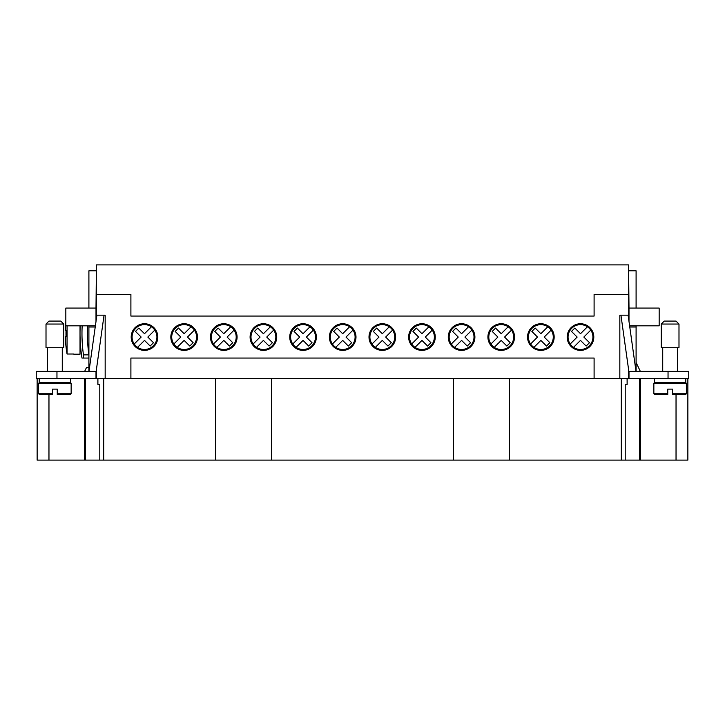 <?xml version="1.0" encoding="UTF-8"?>
<svg xmlns="http://www.w3.org/2000/svg" width="725" height="725" viewBox="0 0 725 725"><rect width="100%" height="100%" fill="white"/><g stroke="black" fill="none" stroke-linecap="round" stroke-linejoin="round"><path stroke-width="1.09" d="M567.186 337.062A13.313 13.313 0 0 1 580.489 323.749A13.313 13.313 0 0 1 593.802 337.062A13.313 13.313 0 0 1 580.489 350.374A13.313 13.313 0 0 1 567.186 337.062M527.546 337.062A13.313 13.313 0 0 1 540.859 323.749A13.313 13.313 0 0 1 554.172 337.062A13.313 13.313 0 0 1 540.859 350.374A13.313 13.313 0 0 1 527.546 337.062M487.916 337.062A13.313 13.313 0 0 1 501.22 323.749A13.313 13.313 0 0 1 514.533 337.062A13.313 13.313 0 0 1 501.22 350.374A13.313 13.313 0 0 1 487.916 337.062M448.277 337.062A13.313 13.313 0 0 1 461.589 323.749A13.313 13.313 0 0 1 474.902 337.062A13.313 13.313 0 0 1 461.589 350.374A13.313 13.313 0 0 1 448.277 337.062M408.646 337.062A13.313 13.313 0 0 1 421.95 323.749A13.313 13.313 0 0 1 435.263 337.062A13.313 13.313 0 0 1 421.95 350.374A13.313 13.313 0 0 1 408.646 337.062M369.007 337.062A13.313 13.313 0 0 1 382.32 323.749A13.313 13.313 0 0 1 395.623 337.062A13.313 13.313 0 0 1 382.32 350.374A13.313 13.313 0 0 1 369.007 337.062M329.377 337.062A13.313 13.313 0 0 1 342.68 323.749A13.313 13.313 0 0 1 355.993 337.062A13.313 13.313 0 0 1 342.68 350.374A13.313 13.313 0 0 1 329.377 337.062M289.737 337.062A13.313 13.313 0 0 1 303.05 323.749A13.313 13.313 0 0 1 316.354 337.062A13.313 13.313 0 0 1 303.05 350.374A13.313 13.313 0 0 1 289.737 337.062M250.098 337.062A13.313 13.313 0 0 1 263.411 323.749A13.313 13.313 0 0 1 276.723 337.062A13.313 13.313 0 0 1 263.411 350.374A13.313 13.313 0 0 1 250.098 337.062M210.468 337.062A13.313 13.313 0 0 1 223.78 323.749A13.313 13.313 0 0 1 237.084 337.062A13.313 13.313 0 0 1 223.78 350.374A13.313 13.313 0 0 1 210.468 337.062M170.828 337.062A13.313 13.313 0 0 1 184.141 323.749A13.313 13.313 0 0 1 197.454 337.062A13.313 13.313 0 0 1 184.141 350.374A13.313 13.313 0 0 1 170.828 337.062M131.198 337.062A13.313 13.313 0 0 1 144.511 323.749A13.313 13.313 0 0 1 157.814 337.062A13.313 13.313 0 0 1 144.511 350.374A13.313 13.313 0 0 1 131.198 337.062M590.793 330.111A12.425 12.425 0 0 1 573.538 347.357A12.425 12.425 0 0 1 574.662 326.096A12.425 12.425 0 0 1 590.793 330.111L583.842 337.062L589.488 342.708L586.144 346.052L580.489 340.406L573.538 347.357M551.154 330.111A12.425 12.425 0 0 1 533.908 347.357A12.425 12.425 0 0 1 535.032 326.096A12.425 12.425 0 0 1 551.154 330.111L544.203 337.062L549.849 342.708L546.505 346.052L540.859 340.406L533.908 347.357M511.524 330.111A12.425 12.425 0 0 1 494.269 347.357A12.425 12.425 0 0 1 495.392 326.096A12.425 12.425 0 0 1 511.524 330.111L504.573 337.062L510.219 342.708L506.866 346.052L501.22 340.406L494.269 347.357M471.884 330.111A12.425 12.425 0 0 1 454.638 347.357A12.425 12.425 0 0 1 455.753 326.096A12.425 12.425 0 0 1 471.884 330.111L464.933 337.062L470.579 342.708L467.235 346.052L461.589 340.406L454.638 347.357M432.245 330.111A12.425 12.425 0 0 1 414.999 347.357A12.425 12.425 0 0 1 416.123 326.096A12.425 12.425 0 0 1 432.245 330.111L425.303 337.062L430.949 342.708L427.596 346.052L421.95 340.406L414.999 347.357M392.615 330.111A12.425 12.425 0 0 1 375.369 347.357A12.425 12.425 0 0 1 376.483 326.096A12.425 12.425 0 0 1 392.615 330.111L385.664 337.062L391.31 342.708L387.966 346.052L382.32 340.406L375.369 347.357M352.975 330.111A12.425 12.425 0 0 1 335.729 347.357A12.425 12.425 0 0 1 336.853 326.096A12.425 12.425 0 0 1 352.975 330.111L346.024 337.062L351.679 342.708L348.326 346.052L342.68 340.406L335.729 347.357M313.345 330.111A12.425 12.425 0 0 1 296.099 347.357A12.425 12.425 0 0 1 297.214 326.096A12.425 12.425 0 0 1 313.345 330.111L306.394 337.062L312.04 342.708L308.696 346.052L303.05 340.406L296.099 347.357M273.706 330.111A12.425 12.425 0 0 1 256.46 347.357A12.425 12.425 0 0 1 257.583 326.096A12.425 12.425 0 0 1 273.706 330.111L266.755 337.062L272.41 342.708L269.057 346.052L263.411 340.406L256.46 347.357M234.075 330.111A12.425 12.425 0 0 1 216.829 347.357A12.425 12.425 0 0 1 217.944 326.096A12.425 12.425 0 0 1 234.075 330.111L227.124 337.062L232.77 342.708L229.426 346.052L223.78 340.406L216.829 347.357M194.436 330.111A12.425 12.425 0 0 1 177.19 347.357A12.425 12.425 0 0 1 178.314 326.096A12.425 12.425 0 0 1 194.436 330.111L187.485 337.062L193.14 342.708L189.787 346.052L184.141 340.406L177.19 347.357M154.806 330.111A12.425 12.425 0 0 1 137.56 347.357A12.425 12.425 0 0 1 138.674 326.096A12.425 12.425 0 0 1 154.806 330.111L147.855 337.062L153.501 342.708L150.157 346.052L144.511 340.406L137.56 347.357M670.118 324.048L661.245 324.048L664.2 321.093L676.035 321.093L678.99 324.048L670.118 324.048M678.99 324.048L678.99 347.71L661.245 347.71L661.245 324.048M667.752 393.258L667.752 394.445L667.752 393.258L653.85 393.258A1.187 1.187 0 0 0 655.028 394.445L667.752 394.445L667.752 389.117L672.483 389.117L672.483 394.445L672.483 393.258L672.483 394.445L685.197 394.445A1.187 1.187 0 0 0 686.385 393.258L672.483 393.258M686.385 393.258L686.385 383.208L653.85 383.208L653.85 393.258M685.796 378.468L685.796 382.61L654.439 382.61L654.439 378.468M46.01 324.048L63.755 324.048L63.755 347.71L46.01 347.71L46.01 324.048L48.965 321.093L60.8 321.093L63.755 324.048M39.204 378.468L39.204 382.61L70.561 382.61L70.561 378.468M38.615 393.258A1.187 1.187 0 0 0 39.803 394.445L52.517 394.445L52.517 389.117L57.248 389.117L57.248 394.445L57.248 393.258L71.15 393.258L71.15 383.208L38.615 383.208L38.615 393.258L52.517 393.258L52.517 394.445L44.533 394.445M57.248 394.445L69.972 394.445A1.187 1.187 0 0 0 71.15 393.258M87.598 325.824A153.519 153.519 0 0 0 88.903 354.869L83.466 354.869L83.466 358.059L81.979 358.059A155.467 155.467 0 0 1 80.212 325.824M83.466 354.869A153.519 153.519 0 0 1 82.17 325.824M80.022 325.824L80.022 354.217L73.814 354.217M66.029 336.472A117.559 117.559 0 0 1 66.029 330.555A117.559 117.559 0 0 0 66.029 336.472L65.313 336.472A118.275 118.275 0 0 0 67.062 354.008L67.062 325.824M67.062 354.008L73.814 354.008M87.408 358.059L88.903 358.059L87.408 358.059M96.298 319.362L96.298 294.468L130.899 294.468L130.899 316.064L594.101 316.064L594.101 294.468L628.702 294.468L628.702 319.362M37.138 378.468L37.138 460.112L687.862 460.112L687.862 378.468M215.497 460.112L215.497 378.468L271.694 378.468L271.694 460.112M453.306 460.112L453.306 378.468L509.503 378.468L509.503 460.112M668.042 378.468L668.042 371.372L688.75 371.372L688.75 378.468L621.307 378.468L621.307 460.112M621.307 378.468L619.83 378.468L619.83 315.176L628.702 315.176M215.497 378.468L130.899 378.468L130.899 358.059L594.101 358.059L594.101 378.468L509.503 378.468M453.306 378.468L271.694 378.468M96.298 315.176L105.17 315.176L105.17 378.468L103.693 378.468L103.693 460.112M99.787 460.112L99.787 384.386L97.866 384.386L97.866 378.468M97.902 384.386L97.902 378.468M627.134 378.468L627.134 384.386L627.098 378.468M627.098 384.386L625.213 384.386L625.213 460.112M103.693 378.468L95.999 378.468L95.999 371.372L36.25 371.372L36.25 378.468L95.999 378.468M84.39 378.468L84.39 460.112M640.61 378.468L640.61 460.112M594.101 378.468L619.83 378.468M105.17 378.468L130.899 378.468M65.83 322.072A118.275 118.275 0 0 0 65.313 330.555L66.029 330.555M88.903 367.53L86.492 367.53L84.653 371.372M83.466 358.059L88.903 358.059M88.903 371.372L88.903 325.824M88.903 308.08L88.903 270.806L96.298 270.806M95.383 325.824L65.83 325.824L65.83 308.08L95.999 308.08L95.999 321.474M96.298 277.902L95.999 308.08M88.985 371.372L96.887 315.176M104.056 315.176L95.999 372.478M95.22 327.002L88.903 327.002M629.617 325.824L659.17 325.824L659.17 308.08L629.001 308.08L629.001 321.474M636.097 308.08L636.097 270.806L628.702 270.806M628.702 277.902L629.001 308.08M636.097 371.372L636.097 325.824M636.015 371.372L628.113 315.176M620.944 315.176L629.001 372.478M668.042 371.372L629.001 371.372L629.001 378.468M636.097 362.5L640.347 371.372M629.78 327.002L636.097 327.002M628.702 370.375L628.702 378.468M96.298 378.468L96.298 370.375M96.298 294.468L96.298 264.888L628.702 264.888L628.702 294.468M134.207 344.013L141.157 337.062L135.512 331.416L138.856 328.072L144.511 333.718L151.462 326.767M173.846 344.013L180.797 337.062L175.151 331.416L178.495 328.072L184.141 333.718L191.092 326.767M213.476 344.013L220.427 337.062L214.781 331.416L218.134 328.072L223.78 333.718L230.731 326.767M253.116 344.013L260.067 337.062L254.421 331.416L257.765 328.072L263.411 333.718L270.362 326.767M292.755 344.013L299.697 337.062L294.051 331.416L297.404 328.072L303.05 333.718L310.001 326.767M332.385 344.013L339.336 337.062L333.69 331.416L337.034 328.072L342.68 333.718L349.631 326.767M372.025 344.013L378.976 337.062L373.321 331.416L376.674 328.072L382.32 333.718L389.271 326.767M411.655 344.013L418.606 337.062L412.96 331.416L416.304 328.072L421.95 333.718L428.901 326.767M451.294 344.013L458.245 337.062L452.59 331.416L455.943 328.072L461.589 333.718L468.54 326.767M490.925 344.013L497.876 337.062L492.23 331.416L495.574 328.072L501.22 333.718L508.171 326.767M530.564 344.013L537.515 337.062L531.86 331.416L535.213 328.072L540.859 333.718L547.81 326.767M570.194 344.013L577.145 337.062L571.499 331.416L574.843 328.072L580.489 333.718L587.44 326.767M639.423 378.468L639.423 460.112M85.577 378.468L85.577 460.112M676.035 394.445L676.035 460.112M48.965 394.445L48.965 460.112M56.958 378.468L56.958 371.372M662.722 371.372L662.722 347.71M662.722 383.208L662.722 382.61M47.487 371.372L47.487 347.71M47.487 383.208L47.487 382.61M62.277 383.208L62.277 382.61M62.277 371.372L62.277 347.71M677.513 382.61L677.513 383.208M677.513 347.71L677.513 371.372"/></g></svg>
